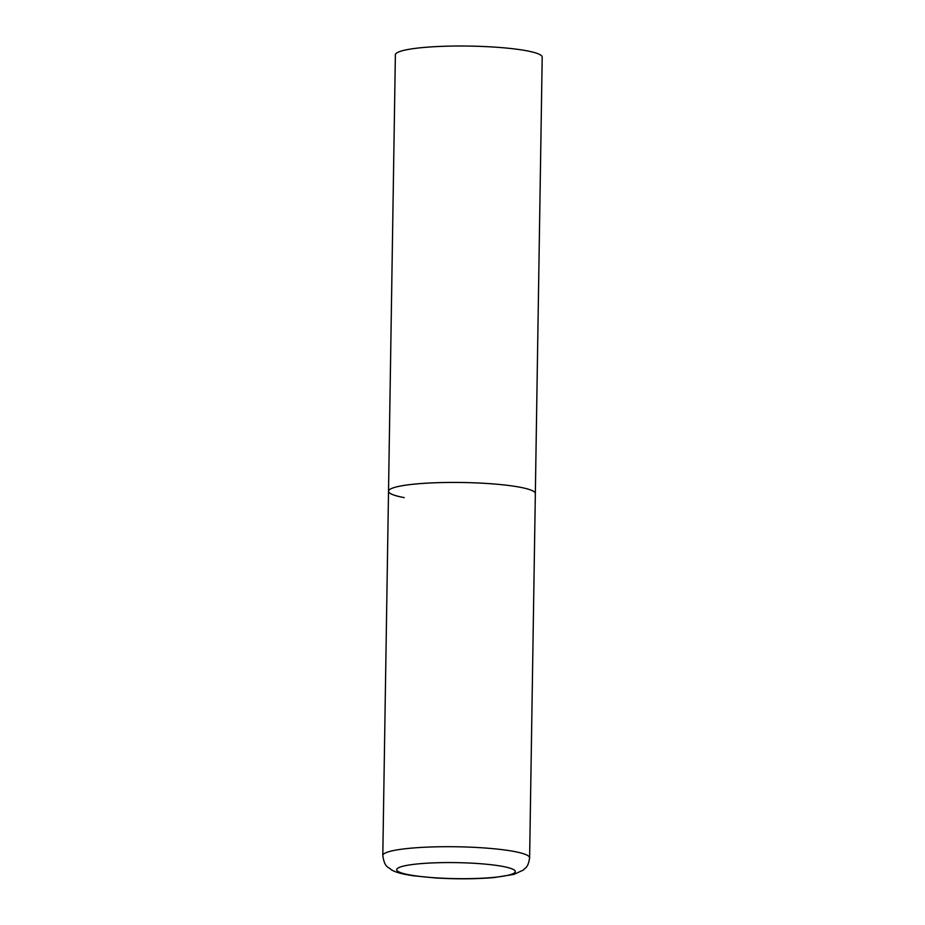 <?xml version="1.0" encoding="UTF-8"?>
<svg xmlns="http://www.w3.org/2000/svg" width="925" height="925" viewBox="0 0 925 925"><rect width="100%" height="100%" fill="white"/><g stroke="black" fill="none" stroke-linecap="round" stroke-linejoin="round"><path stroke-width="1.39" d="M404.179 497.615A73.41 9.898 0.9 0 1 388.523 491.244L395.38 54.829A73.41 9.898 0.9 0 1 444.89 46.25A73.41 9.898 0.9 0 1 526.545 50.759A73.41 9.898 0.9 0 1 542.2 57.13L535.344 493.557A73.41 9.898 -179.1 0 0 494.112 483.995A73.41 9.898 -179.1 0 0 416.62 483.914A73.41 9.898 -179.1 0 0 388.523 491.244A73.41 9.898 0.9 0 1 438.034 482.665A73.41 9.898 0.9 0 1 519.688 487.174A73.41 9.898 0.9 0 1 535.344 493.557L529.62 857.81A73.41 9.898 -179.1 0 0 488.388 848.26A73.41 9.898 -179.1 0 0 410.897 848.179A73.41 9.898 -179.1 0 0 382.8 855.509C384.684 868.124 388.246 866.552 391.275 869.72C394.859 871.882 399.958 873.72 413.29 875.778L435.721 877.975C456.696 879.212 476.155 879.074 494.089 877.559L513.884 874.414L523.273 870.09C525.412 867.627 528.117 867.8 529.62 857.81M492.609 877.49A59.316 8.001 -179.1 0 0 502.657 866.413A59.316 8.001 -179.1 0 0 419.372 863.765A59.316 8.001 -179.1 0 0 409.324 874.842A59.316 8.001 -179.1 0 0 492.609 877.49M388.523 491.244L382.8 855.509"/></g></svg>
